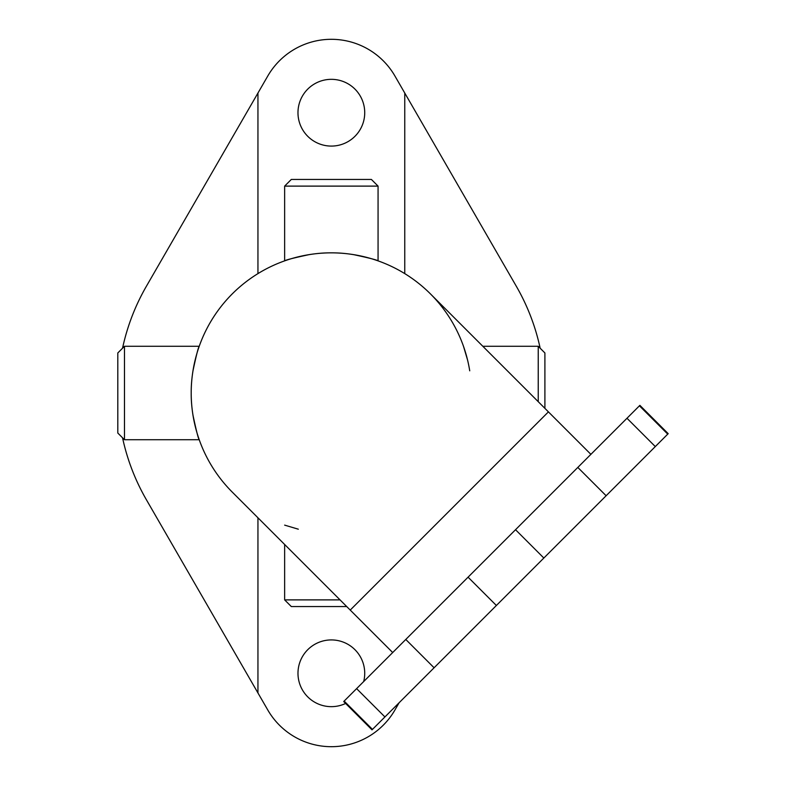 <?xml version="1.0" encoding="UTF-8"?>
<svg xmlns="http://www.w3.org/2000/svg" width="786" height="786" viewBox="0 0 786 786"><rect width="100%" height="100%" fill="white"/><g stroke="black" fill="none" stroke-linecap="round" stroke-linejoin="round"><path stroke-width="1.18" d="M340.033 599.885L284.64 599.885L291.311 606.556L346.714 606.556M284.64 525.127L298.316 529.194L284.64 525.127M284.64 599.885L284.64 544.482M124.473 346.282L117.802 352.963L117.802 433.037L124.473 439.718L124.473 346.282L199.222 346.282C199.359 345.771 190.949 367.877 191.204 393C190.949 418.123 199.359 440.229 199.222 439.718C198.386 438.961 196.304 430.777 192.973 415.175A140.144 140.144 0 0 0 232.253 492.095A140.144 140.144 0 0 1 257.946 273.616A140.144 140.144 0 0 1 430.453 293.905A140.144 140.144 0 0 0 257.946 273.616L257.946 93.043L267.78 76.006A73.412 73.412 0 0 1 394.926 76.006L404.761 93.043L404.761 273.616A140.144 140.144 0 0 1 469.733 370.825M392.695 652.537L232.253 492.095A140.144 140.144 0 0 1 257.946 273.616A140.144 140.144 0 0 0 192.973 370.825C196.304 355.223 198.386 347.039 199.222 346.282M378.066 186.115L371.395 179.444L291.311 179.444L284.64 186.115L378.066 186.115L378.066 260.873C378.577 261.001 356.471 252.591 331.348 252.856C306.235 252.591 284.129 261.001 284.64 260.873C285.397 260.038 293.571 257.955 309.173 254.625M353.533 254.625C369.135 257.955 377.309 260.038 378.066 260.873M544.904 408.356L544.904 352.963L538.233 346.282L538.233 401.685M467.552 359.968L463.485 346.282L467.552 359.968M515.528 529.715L343.708 701.534L372.014 729.85L655.298 446.576L668.198 433.666L639.892 405.35L515.528 529.715L543.833 558.031M122.547 348.208A213.556 213.556 0 0 1 146.412 286.222L257.946 93.043M399.101 702.772L394.926 709.994A73.412 73.412 0 0 1 267.78 709.994L146.412 499.778A213.556 213.556 0 0 1 122.547 437.792M364.724 112.712A33.366 33.366 0 0 1 314.665 141.608A33.366 33.366 0 0 1 314.665 83.807A33.366 33.366 0 0 1 364.724 112.712M257.946 692.957L257.946 517.787M345.624 703.45A33.366 33.366 0 0 1 299.417 682.975A33.366 33.366 0 0 1 326.455 640.285A33.366 33.366 0 0 1 363.682 681.56M404.761 93.043L516.294 286.222A213.556 213.556 0 0 1 540.159 348.208M496.379 605.485L468.063 577.17M434.098 667.776L405.782 639.46M384.924 716.94L356.608 688.634M372.476 729.388L344.16 701.083M667.746 434.127L639.431 405.812M655.298 446.576L626.982 418.26M606.124 495.74L577.808 467.424M350.232 610.074L548.422 411.874L590.895 454.347M124.473 439.718L199.222 439.718M284.64 186.115L284.64 260.873M538.233 346.282L482.83 346.282M548.422 411.874L430.453 293.905"/></g></svg>
